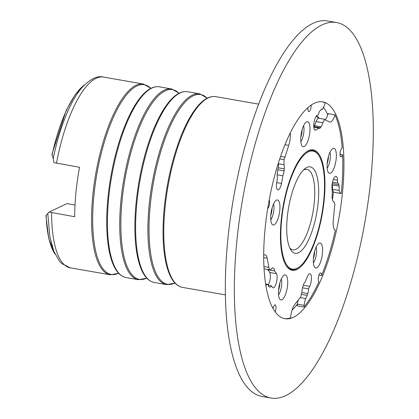 <?xml version="1.0" encoding="UTF-8"?>
<svg xmlns="http://www.w3.org/2000/svg" width="419" height="419" viewBox="0 0 419 419"><rect width="100%" height="100%" fill="white"/><g stroke="black" fill="none" stroke-linecap="round" stroke-linejoin="round"><path stroke-width="0.63" d="M45.97 215.502L49.081 212.066L66.972 203.613L75.006 205.017M287.256 217.382A43.869 14.314 99.9 0 0 290.749 249.797A43.869 14.314 99.9 0 0 306.357 244.141A43.869 14.314 99.9 0 0 318.126 202.796A43.869 14.314 99.9 0 0 304.896 168.684A43.869 14.314 99.9 0 0 287.256 217.382M289.786 247.975A40.842 13.329 99.9 0 0 292.855 249.834A40.842 13.329 99.9 0 0 314.245 202.806A40.842 13.329 99.9 0 0 306.891 169.365A40.842 13.329 99.9 0 0 303.377 170.072M323.767 200.13A59.901 19.546 99.9 0 0 319 155.868A59.901 19.546 99.9 0 0 297.684 163.588A59.901 19.546 99.9 0 0 281.615 220.048A59.901 19.546 99.9 0 0 299.679 266.631A59.901 19.546 99.9 0 0 323.767 200.13M319 155.868L318.602 155.219A60.509 19.745 99.9 0 0 312.527 150.384A60.509 19.745 99.9 0 0 305.467 152.647A60.509 19.745 99.9 0 1 312.527 150.384A60.509 19.745 99.9 0 1 318.801 155.549M318.749 118.252A95.6 31.2 99.9 0 0 316.245 116.246M319.21 118.331A96.81 31.593 99.9 0 0 316.644 115.775M49.081 212.066L74.702 216.728A96.81 31.593 -80.1 0 1 75.933 192.572A96.81 31.593 -80.1 0 1 79.552 167.291L53.931 162.63L53.281 158.502L51.972 154.297M299.386 266.861A60.509 19.745 99.9 0 1 291.734 269.6A60.509 19.745 99.9 0 1 285.858 265.08A60.509 19.745 99.9 0 0 291.734 269.6A60.509 19.745 99.9 0 0 299.087 267.107L299.679 266.631M278.426 162.902A28.089 9.166 -80.1 0 1 278.488 167.6A6.049 1.975 99.9 0 0 277.409 172.193L277.216 174.199A6.049 1.975 99.9 0 0 277.472 178.143A28.089 9.166 -80.1 0 1 276.88 181.411A7.563 2.467 99.9 0 0 277.902 189.886A7.563 2.467 99.9 0 0 281.521 183.459A43.215 14.105 99.9 0 0 282.835 175.771A6.049 1.975 99.9 0 0 284.04 170.905A6.049 1.975 99.9 0 0 284.04 170.868L284.234 168.862A6.049 1.975 99.9 0 0 283.893 164.709A43.215 14.105 99.9 0 0 284.019 159.634A12.104 3.949 99.9 0 0 284.957 157.162L288.733 145.383A12.104 3.949 99.9 0 0 290.226 138.081A12.104 3.949 99.9 0 0 290.283 132.938M265.866 285.412A28.089 9.166 -80.1 0 1 268.092 284.365A6.049 1.975 99.9 0 0 269.061 286.816L269.695 287.094A6.049 1.975 99.9 0 0 269.852 287.141A6.049 1.975 99.9 0 0 271.412 285.847A28.089 9.166 -80.1 0 1 272.235 287.099A7.563 2.467 99.9 0 0 273.068 287.837A7.563 2.467 99.9 0 0 277.032 279.127A7.563 2.467 99.9 0 0 276.503 273.67A43.215 14.105 99.9 0 0 274.513 270.952A6.049 1.975 99.9 0 0 273.518 268.176L272.889 267.893A6.049 1.975 99.9 0 0 272.732 267.846A6.049 1.975 99.9 0 0 271.025 269.396A43.215 14.105 99.9 0 0 269.155 269.71A12.104 3.949 99.9 0 0 268.893 267.39L267.17 258.214A12.104 3.949 99.9 0 0 265.127 254.841A12.104 3.949 99.9 0 0 263.703 255.302M268.191 285.156A7.563 2.467 99.9 0 0 270.271 277.949A7.563 2.467 99.9 0 0 269.742 272.491A43.215 14.105 99.9 0 0 267.751 269.773A6.049 1.975 99.9 0 0 267.731 269.459M302.508 287.795L308.578 288.853A28.089 9.166 -80.1 0 1 309.678 286.36A7.563 2.467 99.9 0 0 311.338 279.934A7.563 2.467 99.9 0 0 309.976 273.738A7.563 2.467 99.9 0 0 307.677 276.016A43.215 14.105 99.9 0 0 305.132 282.024A6.049 1.975 99.9 0 0 303.314 285.208L302.728 287.041A6.049 1.975 99.9 0 0 301.916 292.122A43.215 14.105 99.9 0 0 300.633 297.39A12.104 3.949 99.9 0 0 299.543 298.433L294.693 304.54A12.104 3.949 99.9 0 0 290.597 317.801A110.056 35.919 99.9 0 1 284.349 318.597M304.136 305.336L297.375 304.157A12.104 3.949 -80.1 0 1 297.254 305.812A12.104 3.949 -80.1 0 1 297.249 305.886L304.011 307.064A12.104 3.949 99.9 0 0 304.016 306.996A12.104 3.949 99.9 0 0 304.136 305.336A28.089 9.166 -80.1 0 1 305.514 298.485A6.049 1.975 99.9 0 0 307.19 295.4L307.771 293.572A6.049 1.975 99.9 0 0 308.504 289.953A6.049 1.975 99.9 0 0 308.578 288.853M334.325 192.331A12.104 3.949 -80.1 0 1 334.472 192.394L341.234 193.573A12.104 3.949 99.9 0 0 340.877 193.458A12.104 3.949 99.9 0 0 340.663 193.437A28.089 9.166 -80.1 0 1 339.034 190.446A6.049 1.975 99.9 0 0 339.17 189.383A6.049 1.975 99.9 0 0 339.102 186.094L338.83 184.679A6.049 1.975 99.9 0 0 337.814 183.014A6.049 1.975 99.9 0 0 337.609 183.014A28.089 9.166 -80.1 0 1 337.468 180.217A7.563 2.467 99.9 0 0 336.012 176.284A7.563 2.467 99.9 0 0 333.231 179.72A7.563 2.467 99.9 0 0 331.963 187.251A43.215 14.105 99.9 0 0 332.377 193.683A6.049 1.975 99.9 0 0 332.246 198.433L332.518 199.847A6.049 1.975 99.9 0 0 333.534 201.508A6.049 1.975 99.9 0 0 333.88 201.481A43.215 14.105 99.9 0 0 334.959 204.425A12.104 3.949 99.9 0 0 334.54 207.389L333.273 220.336A12.104 3.949 99.9 0 0 335.336 230.22A110.056 35.919 99.9 0 1 321.556 275.582L318.948 275.126M340.663 193.437L333.901 192.258A28.089 9.166 -80.1 0 1 332.277 189.268A6.049 1.975 99.9 0 0 332.414 188.204A6.049 1.975 99.9 0 0 332.34 184.91L332.167 184.03M331.953 171.905A12.706 4.148 -80.1 0 1 328.768 172.927A12.706 4.148 -80.1 0 1 327.328 162.216A12.706 4.148 -80.1 0 1 331.497 149.698A12.706 4.148 -80.1 0 1 333.047 148.394A12.706 4.148 -80.1 0 1 336.321 156.936A12.706 4.148 -80.1 0 1 331.953 171.905M316.183 247.016A9.679 3.158 -80.1 0 1 316.371 247.823A9.679 3.158 -80.1 0 1 313.412 262.907M313.627 264.483A12.706 4.148 -80.1 0 1 314.559 251.63A12.706 4.148 -80.1 0 1 319.278 243.104A12.706 4.148 -80.1 0 1 322.284 246.54A12.706 4.148 -80.1 0 1 320.65 261.692A12.706 4.148 -80.1 0 1 314.999 267.636A12.706 4.148 -80.1 0 1 313.627 264.483M279.845 283.029A9.679 3.158 -80.1 0 1 278.541 290.503A9.679 3.158 -80.1 0 1 278.541 290.514M281.322 278.954A9.679 3.158 -80.1 0 1 280.426 290.833A9.679 3.158 -80.1 0 1 278.551 294.845M280.185 281.893A12.706 4.148 -80.1 0 1 284.417 275.042A12.706 4.148 -80.1 0 1 287.638 280.086A12.706 4.148 -80.1 0 1 285.994 293.007A12.706 4.148 -80.1 0 1 280.138 299.575A12.706 4.148 -80.1 0 1 280.185 281.893M272.072 208.06A9.679 3.158 -80.1 0 1 270.763 215.539M273.544 203.985A9.679 3.158 -80.1 0 1 270.774 219.87M277.849 200.073A12.706 4.148 -80.1 0 1 279.195 214.287A12.706 4.148 -80.1 0 1 272.779 224.883A12.706 4.148 -80.1 0 1 272.36 224.605A12.706 4.148 -80.1 0 1 271.229 211.768A12.706 4.148 -80.1 0 1 276.64 200.073A12.706 4.148 -80.1 0 1 277.849 200.073M302.125 129.785A9.679 3.158 -80.1 0 1 302.015 131.419A9.679 3.158 -80.1 0 1 300.821 137.27M303.602 125.71A9.679 3.158 -80.1 0 1 303.901 131.744A9.679 3.158 -80.1 0 1 300.832 141.601M309.845 132.095A12.706 4.148 -80.1 0 1 302.418 146.331A12.706 4.148 -80.1 0 1 300.9 136.316A12.706 4.148 -80.1 0 1 306.698 121.798A12.706 4.148 -80.1 0 1 309.845 132.095M324.191 199.931A61.111 19.944 -80.1 0 1 307.803 257.528A61.111 19.944 -80.1 0 1 286.051 265.41A61.111 19.944 -80.1 0 1 281.191 220.247A61.111 19.944 -80.1 0 1 305.765 152.406A61.111 19.944 -80.1 0 1 324.191 199.931M275.204 311.919A4.536 1.482 99.9 0 0 275.969 308.599A4.536 1.482 99.9 0 0 275.157 304.885A4.536 1.482 99.9 0 0 273.031 308.504M267.704 208.494A4.536 1.482 99.9 0 0 269.579 203.414A4.536 1.482 99.9 0 0 269.181 200.004M308.002 107.531A4.536 1.482 99.9 0 0 307.96 107.919A4.536 1.482 99.9 0 0 308.777 111.637A4.536 1.482 99.9 0 0 311.155 106.41A4.536 1.482 99.9 0 0 311.207 105.033M336.567 22.521L327.553 20.95A190.598 62.201 99.9 0 0 227.747 240.396A190.598 62.201 99.9 0 0 262.053 396.479L271.072 398.05A190.598 62.201 99.9 0 0 370.878 178.604A190.598 62.201 99.9 0 0 336.567 22.521A190.598 62.201 99.9 0 0 236.761 241.967A190.598 62.201 99.9 0 0 271.072 398.05M304.011 307.064A110.056 35.919 99.9 0 0 318.864 281.856L318.859 281.699A4.536 1.482 99.9 0 1 318.524 276.681A4.536 1.482 99.9 0 1 320.682 272.889A4.536 1.482 99.9 0 1 321.556 275.582M341.234 193.573A110.056 35.919 99.9 0 0 341.412 191.797A110.056 35.919 99.9 0 0 342.606 154.752L339.987 154.292M265.096 228.58A110.056 35.919 99.9 0 0 284.91 318.707A110.056 35.919 99.9 0 0 342.543 191.991A110.056 35.919 99.9 0 0 322.73 101.864A110.056 35.919 99.9 0 0 265.096 228.58M292.043 310.154A110.056 35.919 99.9 0 0 297.385 304.1M332.482 199.659A110.056 35.919 99.9 0 0 333.409 191.598M327.758 115.01A110.056 35.919 99.9 0 0 323.531 107.243M321.31 109.375L322.331 109.553A28.089 9.166 -80.1 0 0 324.709 104.551A12.104 3.949 99.9 0 1 325.191 102.906A110.056 35.919 99.9 0 0 322.164 101.78M325.191 119.865A12.104 3.949 -80.1 0 0 328.197 113.638L334.959 114.822A110.056 35.919 99.9 0 1 342.197 147.938A4.536 1.482 99.9 0 0 340.128 152.485A4.536 1.482 99.9 0 0 340.862 156.868A4.536 1.482 99.9 0 0 342.543 154.779L342.606 154.752M322.331 109.553A6.049 1.975 99.9 0 0 321.86 109.254A6.049 1.975 99.9 0 0 320.697 109.946L319.943 110.904A6.049 1.975 99.9 0 0 318.382 114.591A28.089 9.166 -80.1 0 1 317.199 115.356A7.563 2.467 99.9 0 0 313.931 123.149A7.563 2.467 99.9 0 0 315.198 130.152A7.563 2.467 99.9 0 0 315.795 130.047A43.215 14.105 99.9 0 0 318.597 128.02A6.049 1.975 99.9 0 0 319.173 128.455A6.049 1.975 99.9 0 0 320.336 127.764L321.09 126.805A6.049 1.975 99.9 0 0 322.74 122.736A43.215 14.105 99.9 0 0 324.688 119.289A12.104 3.949 99.9 0 0 325.526 120.08L329.585 121.976A12.104 3.949 99.9 0 0 329.921 122.081A12.104 3.949 99.9 0 0 334.959 114.822M328.48 156.381A9.679 3.158 -80.1 0 1 327.171 163.866M314.706 251.091A9.679 3.158 -80.1 0 1 313.402 258.575M313.747 126.365L314.329 125.627A6.049 1.975 99.9 0 0 315.978 121.557A43.215 14.105 99.9 0 0 317.927 118.111L324.688 119.289M297.375 304.157A28.089 9.166 -80.1 0 1 298.082 300.271M339.992 154.333L342.543 154.779M279.735 158.89L284.019 159.634M264.064 268.82L269.155 269.71M329.952 152.307A9.679 3.158 -80.1 0 1 327.181 168.197M333.225 201.366L333.88 201.481M332.277 189.268L339.034 190.446M332.524 182.124L337.609 183.014M315.978 121.557L322.74 122.736M313.8 127.182L318.597 128.02M300.365 297.584L305.514 298.485M265.63 283.935L268.092 284.365M267.751 269.773L274.513 270.952M268.218 285.292L271.412 285.847M278.467 163.766L283.893 164.709M277.174 174.786L282.835 175.771M118.587 273.225A96.276 31.42 -80.1 0 1 93.903 195.584A96.276 31.42 -80.1 0 1 150.835 88.357M146.76 278.143A96.276 31.42 -80.1 0 1 122.076 200.502A96.276 31.42 -80.1 0 1 179.007 93.269M174.933 283.055A96.276 31.42 -80.1 0 1 150.248 205.415A96.276 31.42 -80.1 0 1 207.18 98.182M108.668 198.281A96.81 31.593 -80.1 0 1 159.367 86.817C153.087 85.916 146.681 89.582 140.145 97.81A96.276 31.42 -80.1 0 0 107.924 198.03A96.276 31.42 -80.1 0 0 111.732 260.712C115.099 270.669 119.886 276.283 126.093 277.561A96.81 31.593 -80.1 0 1 108.668 198.281M51.605 212.695A96.81 31.593 99.9 0 0 70.261 267.825L110.207 274.791A96.81 31.593 -80.1 0 1 92.782 195.511A96.81 31.593 -80.1 0 1 143.476 84.046L150.919 88.309M146.828 278.211L138.38 279.703A96.81 31.593 -80.1 0 1 120.955 200.423A96.81 31.593 -80.1 0 1 171.649 88.959L159.367 86.817M136.84 203.194A96.81 31.593 -80.1 0 1 187.534 91.73C181.259 90.834 174.854 94.495 168.318 102.723A96.276 31.42 -80.1 0 0 136.091 202.943A96.276 31.42 -80.1 0 0 139.904 265.625C143.267 275.582 148.059 281.196 154.265 282.474A96.81 31.593 -80.1 0 1 136.84 203.194M175.001 283.124L166.553 284.616A96.81 31.593 -80.1 0 1 149.127 205.341A96.81 31.593 -80.1 0 1 199.821 93.872L187.534 91.73M165.013 208.112A96.81 31.593 -80.1 0 1 215.706 96.642C209.432 95.747 203.026 99.408 196.485 107.636A96.276 31.42 -80.1 0 0 164.264 207.861A96.276 31.42 -80.1 0 0 168.077 270.538C171.439 280.494 176.231 286.109 182.438 287.387A96.81 31.593 -80.1 0 1 165.013 208.112M53.155 158.88C59.744 126.47 71.026 99.591 82.658 86.853C90.708 78.699 97.664 75.441 103.53 77.08A96.81 31.593 99.9 0 0 56.45 163.263M46.121 215.235A90.525 29.545 99.9 0 0 54.989 253.987M84.481 84.926A90.525 29.545 99.9 0 0 52.008 155.208M277.807 169.779L284.04 170.868M269.742 272.491L276.503 273.67M332.34 184.91L339.102 186.094M284.983 144.728L288.733 145.383M263.703 257.612L267.17 258.214M280.589 156.397L284.957 157.162M263.944 266.526L268.893 267.39M332.246 183.527L338.83 184.679M333.315 179.494L337.468 180.217M313.758 126.617L320.336 127.764M314.329 125.627L321.09 126.805M314.669 129.853L315.795 130.047M301.34 294.384L307.19 295.4M301.811 292.53L307.771 293.572M303.298 285.25L309.678 286.36M272.214 267.945L273.518 268.176M272.57 267.835L272.889 267.893M278.389 167.841L284.234 168.862M276.671 182.611L281.521 183.459M179.091 93.228L171.649 88.959M207.264 98.14L199.821 93.872M103.53 77.08L143.476 84.046M215.706 96.642L258.654 104.137M182.438 287.387L225.385 294.882M45.88 215.518L48.735 238.547L55.062 254.144M51.872 154.449L66.218 110.38L75.205 94.647L84.596 84.806M70.261 267.825L61.844 263.635L59.357 261.047L53.862 251.384L49.814 236.484L47.787 213.522M154.265 282.474L166.553 284.616M126.093 277.561L138.38 279.703M118.656 273.298L110.207 274.791"/></g></svg>
